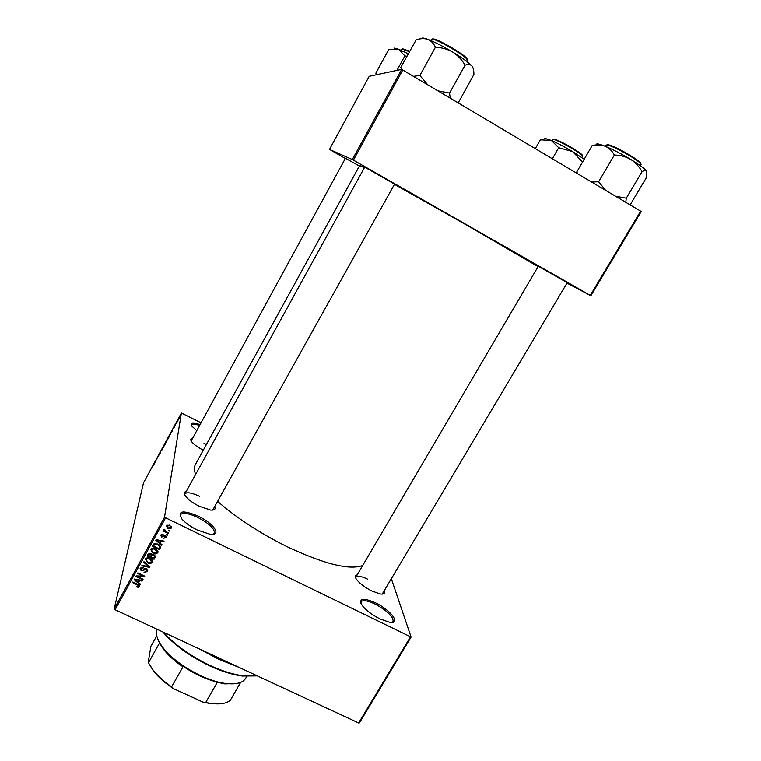 <?xml version="1.0" encoding="UTF-8"?>
<svg xmlns="http://www.w3.org/2000/svg" width="761" height="761" viewBox="0 0 761 761"><rect width="100%" height="100%" fill="white"/><g stroke="black" fill="none" stroke-linecap="round" stroke-linejoin="round"><path stroke-width="1.14" d="M198.431 516.243C214.012 523.549 222.364 536.144 209.884 534.241L197.327 530.056C190.516 526.65 185.37 522.969 181.879 519.012C177.18 510.679 182.697 509.756 198.431 516.243M213.023 534.308L214.326 533.271C214.868 528.905 209.389 523.635 197.908 517.49C188.557 513.19 182.697 512.286 180.319 514.769L180.129 516.424M375.325 602.75C390.907 610.027 401.77 624.676 389.299 622.194L380.015 618.921C372.091 614.878 366.174 610.427 362.255 605.556C358.307 598.298 362.664 597.366 375.325 602.75M391.982 622.374L393.123 621.509C393.361 616.629 387.301 610.798 374.945 604.015C367.496 600.534 362.883 599.801 361.085 601.808L360.857 603.235M364.709 167.135L394.559 184.114M538.293 266.255L567.259 282.673M384.267 591.287C385.018 593.523 383.715 594.427 380.357 593.999L371.844 591.002C364.976 587.473 359.924 583.697 356.69 579.654C354.74 576.876 354.911 575.297 357.194 574.897M382.212 594.113L567.316 282.569M214.878 507.007C215.705 509.366 214.269 510.384 210.559 510.051L199.315 506.303C193.313 503.268 188.861 500.072 185.96 496.724C183.677 493.794 183.762 492.044 186.226 491.463M212.709 510.098L394.617 184M206.412 444.5L203.977 443.197M238.925 667.311L218.673 659.245L198.336 648.458M362.731 565.471C349.48 570.436 324.11 564.101 286.612 546.474C259.501 532.909 236.595 517.956 217.884 501.604M195.615 474.417C194.074 470.374 193.988 467.121 195.349 464.638L359.706 165.479L364.357 167.772M538.084 266.607L469.537 226.759L394.445 184.314M176.98 422.298L176.704 422.964L176.98 422.298M176.067 423.753L176.676 422.298L175.915 423.677M175.306 425.389L175.02 426.055L175.306 425.389M174.697 426.426L173.508 428.614L174.697 426.426M171.32 432.581L172.043 430.526L172.547 430.621L171.32 432.581M167.705 439.563L168.714 436.862L167.705 439.563M163.71 446.926L164.728 444.205L163.71 446.926M153.608 465.532L154.521 462.831L153.608 465.532M200.923 422.707L181.375 413.033L164.509 517.261L411.102 637.062L359.449 722.845L358.65 722.95L410.35 637.071M181.375 413.033L143.487 482.893L114.207 608.867L164.509 517.261M154.978 462.707L155.748 460.567L156.167 460.814L154.978 462.707M156.966 458.531L158.307 455.858L156.966 458.531M160.752 452.072L159.258 454.964L160.752 452.072M162.93 447.325L161.617 450.769L161.218 450.474L162.93 447.325M166.573 441.323L164.994 444.538L166.573 441.323M170.768 433.37L168.99 437.166L170.768 433.37M178.749 418.807L177.446 421.451L178.749 418.807M179.292 418.046L179.006 418.702L179.292 418.046M391.477 579.131L411.102 637.062M168.913 530.065L169.912 530.541L169.579 531.13L168.59 530.655L168.913 530.065M165.993 531.635L168.609 532.9L168.286 533.49L163.244 531.054L163.567 530.465L164.366 530.855L163.824 529.808L164.443 529.285L165.993 531.635M166.697 534.098L167.686 534.583L167.353 535.173L166.364 534.688L166.697 534.098M165.308 535.354L166.155 537.561L163.748 538.217L165.46 537.171L165.108 536.001L161.627 537.085L160.78 535.392L163.111 534.393L161.541 535.649L162.369 536.457L165.308 535.354M160.267 543.287L162.055 544.79L161.713 545.409L155.767 540.291L156.11 539.673L164.072 541.128L163.729 541.746L161.38 541.261L160.267 543.287L161.142 540.595M157.746 552.809L155.739 553.97L153.047 553.418L150.64 549.404C151.981 548.025 153.579 547.844 155.444 548.862L157.613 550.631L157.746 552.809L157.965 551.487M152.457 562.408L150.45 563.568L147.758 563.007L145.351 559.021C146.692 557.642 148.29 557.461 150.155 558.469L152.324 560.239L152.457 562.408L152.676 561.123M139.111 586.626L138.121 587.302L136.267 586.864L136.495 586.236L138.321 586.217L138.141 585.342L132.509 582.593L132.833 582.013L137.522 584.22L139.111 586.626L139.273 585.799M165.441 518.108L115.092 609.77L358.65 722.95M138.607 582.612L140.395 584.087L140.062 584.686L134.117 579.663L134.459 579.054L142.393 580.472L142.05 581.081L139.71 580.605L138.607 582.612L139.472 579.949M137.541 576.61L143.078 579.226L142.754 579.806L135.839 576.543L136.181 575.925L143.078 576.096L137.522 573.471L137.846 572.89L144.761 576.163L144.419 576.781L137.541 576.61L137.674 575.963M146.416 568.781L147.425 571.54L144.029 572.358L146.645 571.111L146.112 569.371L141.251 570.836L140.11 568.629L143.296 567.506L140.956 568.933L142.402 570.417L144.286 568.876L146.416 568.781M143.991 561.713L149.907 566.831L149.594 567.402L141.717 565.842L142.05 565.233L148.918 566.764L143.658 562.322L143.991 561.713M154.017 554.721L155.301 556.938L154.064 559.278L147.139 555.977L148.138 554.16L150.773 553.38L151.877 554.712L154.017 554.721M158.031 544.058L160.533 547.444L159.363 549.68L152.428 546.35L153.969 543.839L158.031 544.058M169.608 525.166L171.368 528.105L167.848 528.476L166.145 525.566L169.608 525.166M641.19 211.558L590.859 295.725L590.298 295.382L640.667 211.13L641.19 211.558M566.993 283.121L590.859 295.725M401.694 69.394L369.199 76.338L329.503 149.413L352.324 159.534L401.694 69.394L640.667 211.13M402.816 69.936L353.399 160.124L590.298 295.382M329.503 149.413L345.342 158.459M345.437 158.278L359.411 166.012M353.399 160.124L352.324 159.534M115.092 609.77L114.207 608.867M196.671 430.498L191.924 426.208C189.67 422.517 192.324 421.975 199.915 424.552M203.273 450.217C197.85 447.354 194.017 444.576 191.753 441.865C190.288 439.906 190.469 438.793 192.286 438.517M199.705 496.391C191.791 492.719 186.864 491.863 184.923 493.832L184.761 494.945M345.484 158.193L191.144 440.961M367.706 579.188C361.323 576.182 357.385 575.487 355.901 577.104L355.72 578.065M199.42 425.466C194.94 423.896 192.286 423.658 191.449 424.762L191.334 425.323M138.34 586.16L138.121 587.302M138.283 584.629L138.141 585.342M139.092 585.352L138.473 585.59M140.205 583.925L140.062 584.686M142.174 580.434L142.05 581.081M139.824 580.015L139.71 580.605M136.19 580.548L137.912 582.032L138.797 580.424L135.03 579.663L136.19 580.548M135.125 579.178L135.03 579.663M138.911 579.853L138.797 580.424M142.878 579.14L142.754 579.806M143.201 575.421L143.078 576.096M144.552 576.058L144.419 576.781M147.663 570.198L147.425 571.54M147.624 570.046L146.768 570.817M146.236 568.695L146.112 569.371M141.384 570.151L141.251 570.836M140.985 568.809L140.424 568.02M143.192 567.468L143.068 568.134M141.337 567.335L141.089 568.648M140.956 568.933L141.213 567.611M149.717 566.669L149.594 567.402M149.042 566.089L148.918 566.764M150.583 562.817L150.45 563.568M147.881 562.331L147.758 563.007M145.998 559.877L145.475 558.831M152.638 560.943L151.791 561.685M151.829 561.371L152.095 559.915M146.416 558.079L146.293 558.726M146.045 559.668L148.091 562.436L151.648 562.027L149.812 559.04L148.11 558.545L146.169 559.402M148.233 557.87L148.11 558.545M149.936 558.365L149.812 559.04M155.292 555.939L154.064 559.278M151.315 556.224L150.783 555.968M148.443 554.855L147.9 554.598M151.915 554.683L151.154 557.157L153.579 558.317L154.464 556.633L153.693 555.311L151.791 555.996L151.154 557.157M149.08 553.257L148.271 555.777L150.345 556.767L151.182 555.169L150.564 554.027L148.271 555.777M150.688 553.342L150.564 554.027M151.429 553.846L151.22 555.026M152.029 554.607L151.791 555.996M153.817 554.636L153.693 555.311M154.721 555.178L154.512 556.424M155.862 553.228L155.739 553.97M153.161 552.724L153.047 553.418M151.268 550.327L150.735 549.252M157.936 551.345L157.07 552.115M157.118 551.744L157.375 550.298M151.334 550.06L153.38 552.838L157.051 552.163L155.101 549.432L153.399 548.928L151.449 549.794M153.513 548.253L153.399 548.928M155.215 548.757L155.101 549.432M159.363 549.68L159.62 548.101L160.561 546.388L160.305 547.958M153.722 545.266L153.17 545.009M154.141 545.114L154.407 543.573L153.56 546.16L158.878 548.7L159.677 547.159L159.258 545.694L157.698 544.638L154.73 544.343L153.56 546.16M159.753 546.664L159.972 545.428M154.892 543.43L154.73 544.343M157.812 543.963L157.698 544.638M159.391 544.886L159.258 545.694M161.836 544.61L161.713 545.409M160.39 542.488L159.905 542.079M163.834 541.09L163.729 541.746M161.484 540.652L161.38 541.261M157.85 541.185L159.563 542.707L160.466 541.071L156.68 540.281L157.85 541.185M156.766 539.796L156.68 540.281M160.561 540.491L160.466 541.071M166.326 536.429L166.155 537.561M166.25 536.239L165.594 536.752M165.223 535.306L165.108 536.001M164.69 535.145L164.576 535.934M161.741 536.381L161.627 537.085M161.579 535.373L161.085 534.812M162.987 534.355L162.873 535.031M161.827 534.279L161.655 535.392M161.541 535.649L161.741 534.393M167.458 534.479L167.353 535.173M168.39 532.795L168.286 533.49M164.595 529.409L164.366 530.855M164.833 529.608L164.747 530.179M169.684 530.436L169.579 531.13M171.52 527.021L171.368 528.105M171.453 526.802L170.759 527.316L170.949 526.051M167.953 527.773L167.848 528.476M167.02 524.824L166.792 526.079L166.288 525.347M169.437 525.09L170.721 527.592L168.171 527.887L166.792 526.079L167.001 525.004M169.332 525.784L166.859 525.937M155.986 461.137L155.092 462.355L155.805 461.166M163.996 445.47L163.225 447.554L163.996 445.47M165.508 442.693L166.383 441.161L165.508 442.693M165.384 443.349L166.307 441.722L165.384 443.349M167.972 438.136L167.211 440.2L167.972 438.136M169.494 435.349L170.483 433.656L169.494 435.349M171.91 430.888L171.434 432.248L172.11 430.992M178.131 419.682L177.674 420.976L178.131 419.682M256.314 675.901L242.16 676.006C232.428 674.693 221.679 671.345 209.884 665.942C189.984 656.439 174.288 645.1 162.797 631.944M163.558 632.296C175.258 645.214 190.849 656.315 210.321 665.599C222.288 671.069 233.199 674.474 243.063 675.806L257.113 675.768M376.705 74.73L375.886 73.132L388.757 49.475L398.602 49.256L393.97 48.095M396.947 70.412L404.871 55.934L406.916 56.257M408.257 53.803L398.602 49.256L404.871 55.934M375.886 73.132L376.238 74.835M156.985 629.242L156.509 631.164C155.91 635.758 158.136 641.333 163.177 647.877C175.391 664.039 205.708 681.257 225.846 683.473C236.224 684.653 242.864 682.893 245.746 678.194L246.897 676.196M235.691 683.625L224.095 683.854L219.691 682.741C206.821 679.763 194.017 673.875 181.28 665.066L182.963 666.817C174.859 661.261 168.447 655.506 163.748 649.571L159.506 643.055L157.793 638.974M240.647 682.37L230.298 700.282C226.512 703.497 220.262 704.553 211.548 703.459L202.987 702.08L173.556 688.686C165.194 683.178 158.545 677.347 153.608 671.202L148.195 662.393L150.897 646.308L156.776 635.787M217.151 682.541L205.765 702.393M182.963 666.817L171.625 686.841L173.556 688.686M148.195 662.393L153.332 670.384C157.917 676.101 164.015 681.59 171.625 686.841M159.506 643.055L148.443 662.812M222.164 703.592L210.711 703.64L202.987 702.08M401.837 69.47L400.743 67.52L416.172 39.838C420.453 38.45 424.343 38.297 427.825 39.382C431.097 40.78 433.57 43.339 435.254 47.049L435.844 47.353C441.837 47.572 447.439 49.142 452.633 52.052C457.656 55.306 461.727 59.558 464.847 64.809L465.304 65.142C468.082 64.133 470.279 64.39 471.877 65.922C473.285 67.739 473.96 70.611 473.894 74.53L458.721 101.955L457.285 102.269M450.246 98.093L449.542 93.108L465.199 65.018M449.542 93.108L438.108 90.892M427.568 84.633L419.872 75.472L435.492 47.144M419.872 75.472L413.613 76.347M473 67.881L471.877 65.922C468.69 62.564 462.279 57.941 452.633 52.052C442.797 46.193 434.531 41.969 427.825 39.382C423.687 37.869 421.623 37.65 421.651 38.725M420.234 75.691L419.644 75.377M535.316 148.595L540.358 139.824L551.345 140.452L545.409 138.473L544.486 138.74M552.353 158.707L558.717 147.71L572.633 151.582L582.365 161.798M583.982 159.049L572.633 151.582C564.681 146.873 557.585 143.163 551.345 140.452L558.717 147.71M543.373 139.063L540.576 139.834M577.846 173.841L576.743 171.996L576.429 173.004M630.65 204.053L646.127 178.074L646.422 171.054C644.824 168.704 639.554 164.804 630.622 159.353C635.302 162.388 639.04 166.374 641.837 171.311L642.208 171.586C644.253 170.226 645.651 170.055 646.422 171.054L646.631 171.558M625.789 202.302L626.303 198.193L642.16 171.51M630.603 203.977L629.632 204.585M626.303 198.193L615.487 196.186M614.793 155.044C620.5 155.196 625.78 156.633 630.622 159.353C621.404 153.855 612.957 149.498 605.309 146.293C609.095 148.014 612.053 150.83 614.184 154.721L614.793 155.044M605.642 190.345L598.631 181.746L614.46 154.835M598.631 181.746L591.611 182.012M576.743 171.996L592.163 145.598C596.919 144.619 601.304 144.856 605.309 146.293C598.888 143.715 595.911 143.22 596.386 144.799M596.186 144.856L592.134 145.494M598.964 181.946L598.355 181.622M137.389 584.163L137.265 584.828M136.742 579.463L136.638 580.006M144.248 568.905L144 570.198M148.1 565.271L147.967 565.994M155.311 555.996L155.063 557.471M149.108 553.247L148.833 554.759M158.383 540.091L158.288 540.643M164.167 535.145L163.976 536.372M409.399 51.719L402.017 49.075L401.218 50.359M402.778 48.856L409.637 51.272M466.617 61.365L467.178 60.357C469.841 58.169 434.56 37.337 431.468 39.296L430.64 40.514M432.353 39.039C435.378 37.137 469.585 57.341 466.94 59.444M581.832 157.479L582.498 156.328C584.429 155.016 557.394 139.396 553.104 139.358L551.782 140.642M553.837 139.139C558.146 139.196 585 154.816 582.241 155.644M640.334 165.67L640.952 164.633C643.406 162.825 612.567 145.075 606.717 144.942L605.062 146.188M607.573 144.685C613.299 144.818 643.34 162.141 640.705 163.786M138.407 585.941L138.616 584.857M146.844 570.436L147.073 569.209M147.605 571.121L147.71 570.579M152.619 562.037L152.714 561.513M155.301 556.938L155.396 556.405M157.907 552.438L158.003 551.887M160.533 547.444L160.638 546.817M165.594 536.676L165.755 535.62M164.709 530.274L164.814 529.589M171.491 527.811L171.567 527.335M242.16 676.006L243.063 675.806M364.776 167.02L184.923 493.832M355.901 577.104L538.35 266.15M224.095 683.854L225.846 683.473M163.748 649.571L163.177 647.877M226.445 683.549L226.141 684.072M210.711 703.64L211.548 703.459M153.608 671.202L153.332 670.384"/></g></svg>
